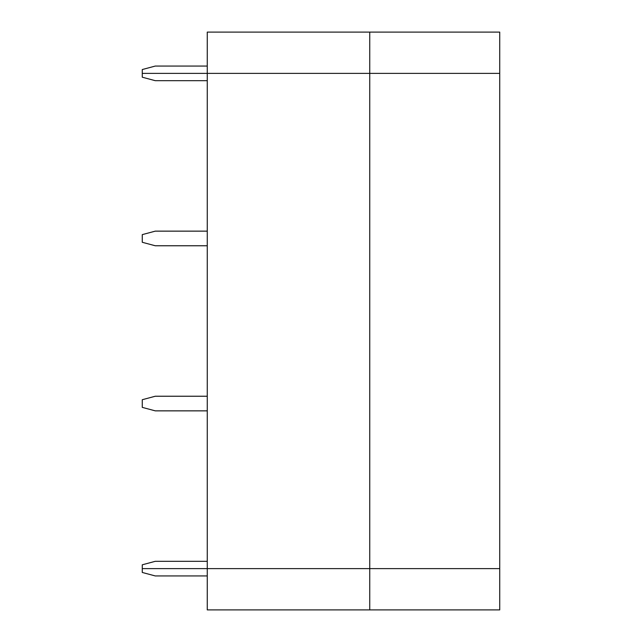 <?xml version="1.0" encoding="UTF-8"?>
<svg xmlns="http://www.w3.org/2000/svg" width="642" height="642" viewBox="0 0 642 642"><rect width="100%" height="100%" fill="white"/><g stroke="black" fill="none" stroke-linecap="round" stroke-linejoin="round"><path stroke-width="0.96" d="M369.744 32.1L499.733 32.1L499.733 73.373L142.267 73.373L499.733 73.373L499.733 32.1L369.744 32.1L369.744 73.373L369.744 32.1L207.262 32.1L369.744 32.1M155.268 66.062L207.262 66.062L155.268 66.062L142.267 69.545L155.268 66.062M207.262 32.1L207.262 73.373L207.262 32.1M142.267 69.545L142.267 73.373L142.267 69.545M142.267 568.627L499.733 568.627L499.733 609.9L499.733 568.627L207.262 568.627L207.262 609.9L207.262 568.627L142.267 568.627L142.267 572.455L142.267 568.627L369.744 568.627L369.744 609.9L369.744 568.627L499.733 568.627L499.733 73.373L499.733 568.627L369.744 568.627L369.744 73.373L369.744 568.627L207.262 568.627L207.262 73.373L207.262 568.627L142.267 568.627L142.267 564.799L142.267 568.627M207.262 609.9L499.733 609.9L207.262 609.9M142.267 572.455L155.268 575.938L207.262 575.938L155.268 575.938L142.267 572.455M499.733 73.373L142.267 73.373L142.267 77.201L155.268 80.683L207.262 80.683L155.268 80.683L142.267 77.201L142.267 73.373L499.733 73.373M142.267 234.627L142.267 242.283L155.268 245.766L207.262 245.766L155.268 245.766L142.267 242.283L142.267 234.627L155.268 231.144L142.267 234.627M207.262 231.144L155.268 231.144L207.262 231.144M142.267 399.717L142.267 407.373L155.268 410.856L207.262 410.856L155.268 410.856L142.267 407.373L142.267 399.717L155.268 396.234L142.267 399.717M207.262 396.234L155.268 396.234L207.262 396.234M207.262 561.317L155.268 561.317L142.267 564.799L155.268 561.317L207.262 561.317"/></g></svg>
